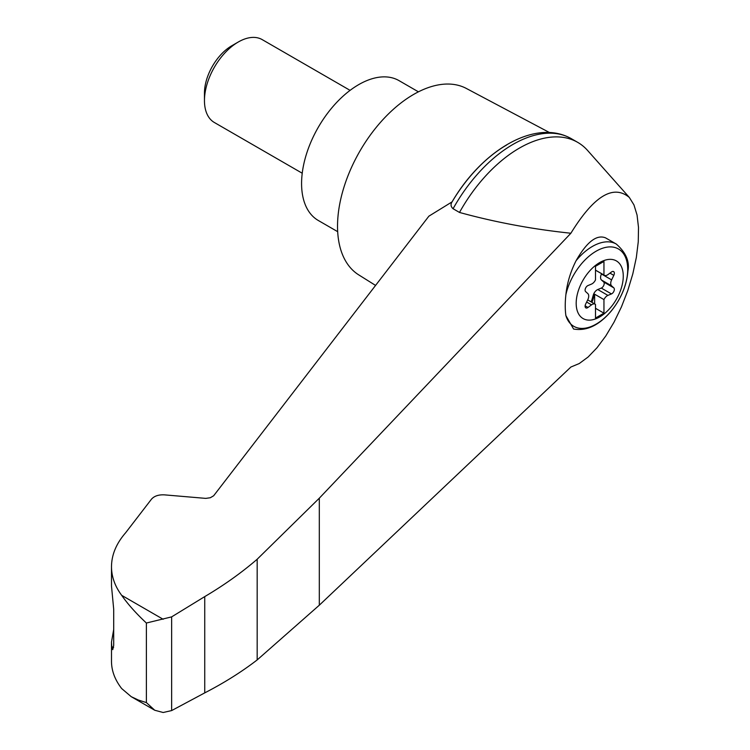 <?xml version="1.0" encoding="UTF-8"?>
<svg xmlns="http://www.w3.org/2000/svg" width="750" height="750" viewBox="0 0 750 750"><rect width="100%" height="100%" fill="white"/><g stroke="black" fill="none" stroke-linecap="round" stroke-linejoin="round"><path stroke-width="1.12" d="M570.881 367.031L579.272 363.534L588.094 357.019L597.047 347.719L605.784 335.981L614.016 322.209L621.431 306.909L627.759 290.634L632.794 273.956L636.337 257.484L638.259 241.809L638.503 227.484L637.059 215.044L633.966 204.919L629.353 197.475C613.294 184.088 593.803 196.013 570.881 233.241L319.312 498.188L257.175 559.237L257.175 659.925L319.312 605.203L570.881 367.031M629.353 197.475L587.634 150.506A116.625 67.331 120 0 0 577.688 142.35A116.625 67.331 120 0 0 459.497 212.447C495.103 222.234 532.238 229.172 570.881 233.241M257.175 559.237C241.641 572.653 224.166 585.112 204.741 596.606L171.647 616.875L146.381 623.025C136.078 613.397 127.838 604.163 121.669 595.322C114.938 586.266 111.544 576.731 111.497 566.709L111.497 586.041L113.7 609.216L113.7 645.337L112.744 649.65L111.787 646.753L111.497 642.084L111.497 661.416C111.544 670.791 114.938 679.837 121.669 688.547L131.222 696.675L154.744 710.25L163.153 712.5L171.647 710.578L204.741 692.878C224.166 682.866 241.641 671.887 257.175 659.925M111.497 566.709C111.591 554.794 116.306 543.478 125.634 532.762L151.519 499.125C154.322 496.003 158.625 494.587 164.438 494.859L205.753 498.384L210.3 497.747L213.656 495.769L428.878 216.169L452.081 201.872A111.506 64.378 120 0 1 506.691 144.975M599.728 316.922A33.3 19.228 -60 0 1 577.172 294.956A33.3 19.228 -60 0 1 604.266 260.438A33.3 19.228 -60 0 1 623.156 278.841A33.3 19.228 -60 0 1 599.728 316.922M591.525 284.081A5.981 3.45 120 0 0 595.5 279.881L595.5 266.297L603.956 261.412L603.956 275.006A5.981 3.45 120 0 0 604.35 275.297A5.981 3.45 120 0 0 607.922 274.613L611.456 272.006A3.591 2.072 120 0 1 613.603 271.594A3.591 2.072 120 0 1 613.809 275.353L611.616 279.872A5.981 3.45 120 0 0 611.616 285.881L613.809 287.859A3.591 2.072 120 0 1 614.006 291.009A3.591 2.072 120 0 1 611.456 293.925L607.922 295.397A5.981 3.45 120 0 0 603.956 299.587L603.956 313.181L595.5 318.056L595.5 304.472A5.981 3.45 120 0 0 595.106 304.181A5.981 3.45 120 0 0 591.525 304.856L587.991 307.472A3.591 2.072 120 0 1 585.844 307.884A3.591 2.072 120 0 1 585.637 304.125L587.831 299.606A5.981 3.45 120 0 0 587.831 293.597L585.637 291.619A3.591 2.072 120 0 1 585.441 288.459A3.591 2.072 120 0 1 587.991 285.553L591.525 284.081M595.5 270.122L603.956 275.006M616.312 244.069C625.941 252.544 629.803 261.544 627.9 271.059C626.784 285.197 621.262 298.491 611.334 310.95C599.175 325.322 586.594 331.341 573.572 329.016L565.884 315.591A64.509 26.334 -71.6 0 1 565.884 294.666C567.131 282.947 570.534 271.613 576.103 260.672C586.838 241.913 596.653 234.3 605.541 237.853L616.312 244.069A47.841 27.628 -60 0 0 576.103 260.672M549.506 132.562L466.35 88.453A107.653 62.156 120 0 0 413.653 94.416A107.653 62.156 120 0 0 343.631 188.259A107.653 62.156 120 0 0 358.725 274.875L375.572 285.431M111.497 642.084L113.7 629.447M131.222 696.675L138.366 700.041L146.381 702.591L154.744 710.25M171.647 616.875L171.647 710.578M204.741 596.606L204.741 692.878M577.688 142.35L571.256 138.637A116.625 67.331 120 0 0 567.769 136.856A116.625 67.331 120 0 0 453.075 208.734L459.497 212.447M453.075 208.734C450.759 206.616 450.431 204.328 452.081 201.872L452.025 201.966C480.881 152.372 531.609 120.197 567.769 136.856M418.416 91.828L399.047 80.644A80.738 46.612 120 0 0 358.678 84.647A80.738 46.612 120 0 0 305.925 155.794A80.738 46.612 120 0 0 318.309 220.491L337.678 231.675M302.231 173.231L214.369 122.503A47.841 27.628 -60 0 1 204.459 100.603A47.841 27.628 -60 0 1 238.294 42A47.841 27.628 -60 0 1 262.219 39.628L350.081 90.356M204.459 100.603L204.459 93.112A38.672 22.331 -60 0 1 231.806 45.75L238.294 42M590.887 301.744A3.591 2.072 120 0 0 591.928 299.738L593.269 295.134A5.981 3.45 120 0 1 597.778 289.537L601.312 288.066A3.591 2.072 120 0 0 603.862 285.15A3.591 2.072 120 0 0 603.666 282L601.462 280.012A5.981 3.45 120 0 1 601.462 274.012L601.613 273.712M594.647 303.919L594.647 294.216L603.956 299.587M594.647 294.216A5.981 3.45 120 0 0 594.113 295.622L592.772 300.225A3.591 2.072 120 0 1 591.731 302.231M595.5 308.297L603.956 313.181M565.884 294.666A44.653 25.781 -60 0 1 614.494 247.397A44.653 25.781 -60 0 1 614.494 306.722A44.653 25.781 -60 0 1 565.884 315.591M163.153 619.275L121.669 595.322M146.381 623.025L146.381 702.591M111.787 646.753L113.616 647.362M319.312 498.188L319.312 605.203M601.462 274.012L611.616 279.872M601.462 280.012L611.616 285.881M603.666 282L613.809 287.859M601.312 288.066L611.456 293.925M597.778 289.537L607.922 295.397M593.269 295.134L594.113 295.622M591.928 299.738L592.772 300.225M586.65 302.044L591.525 304.856M585.131 305.822L587.991 307.472M609.947 273.122L613.809 275.353M595.106 304.181L587.691 299.897M604.35 275.297L595.5 270.188"/></g></svg>
